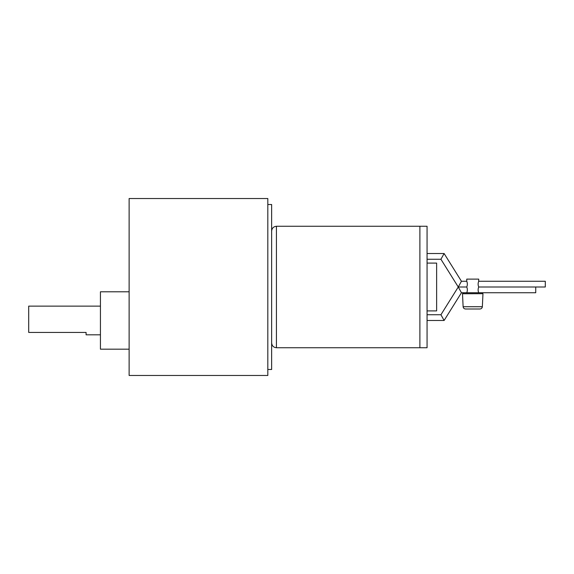 <?xml version="1.0" encoding="UTF-8"?>
<svg xmlns="http://www.w3.org/2000/svg" width="574" height="574" viewBox="0 0 574 574"><rect width="100%" height="100%" fill="white"/><g stroke="black" fill="none" stroke-linecap="round" stroke-linejoin="round"><path stroke-width="0.86" d="M535.736 287L478.709 287L545.3 287L478.709 287L535.736 287L535.736 289.87L535.736 287M466.755 287L458.26 287L461.446 292.74L466.755 292.74L461.446 292.74L458.26 287L440.932 314.739L444.111 320.479L461.446 292.74L444.111 320.479L440.932 314.739L427.063 314.739L440.932 314.739L458.26 287L440.932 259.261L427.063 259.261L440.932 259.261L444.111 253.521L461.446 281.26L466.755 281.26L461.446 281.26L444.111 253.521L427.063 253.521L444.111 253.521L440.932 259.261L458.26 287L461.446 281.26L458.26 287L466.755 287L458.26 287L459.853 289.87L458.26 287L466.755 287C467.545 285.084 467.545 283.169 466.755 281.26L466.755 279.122L466.755 281.26C467.545 283.169 467.545 285.084 466.755 287C467.545 288.916 467.545 290.824 466.755 292.74C467.545 290.824 467.545 288.916 466.755 287M478.709 292.74L535.736 292.74L535.736 289.87L535.736 292.74L478.709 292.74C477.927 290.824 477.927 288.916 478.709 287C477.927 288.916 477.927 290.824 478.709 292.74M427.063 320.479L444.111 320.479L427.063 320.479M478.709 281.26L545.3 281.26L478.709 281.26C477.927 283.169 477.927 285.084 478.709 287C477.927 285.084 477.927 283.169 478.709 281.26L478.709 279.122L478.709 281.26M100.436 349.171L129.128 349.171L100.436 349.171L100.436 320.479L100.436 349.171M129.128 291.786L100.436 291.786L100.436 320.479L100.436 291.786L129.128 291.786M100.436 334.821L86.086 334.821L86.086 332.432L86.086 334.821L100.436 334.821M28.7 306.129L100.436 306.129L28.7 306.129L28.7 316.331L28.7 306.129M267.814 198.525L129.128 198.525L129.128 375.475L267.814 375.475L267.814 198.525L267.814 375.475L129.128 375.475L129.128 198.525L267.814 198.525M267.814 204.509L271.638 204.509L271.638 369.491L267.814 369.491L271.638 369.491L271.638 204.509L267.814 204.509M271.638 342.951C271.94 345.835 273.54 347.428 276.424 347.736L276.424 226.264C273.54 226.572 271.94 228.165 271.638 231.049C271.94 228.165 273.54 226.572 276.424 226.264L276.424 347.736L419.888 347.736L419.888 226.264L276.424 226.264L419.888 226.264L419.888 347.736L419.888 287L419.888 347.736L427.063 347.736L427.063 226.264L419.888 226.264L427.063 226.264L427.063 347.736L419.888 347.736L419.888 226.264L419.888 347.736L276.424 347.736C273.54 347.428 271.94 345.835 271.638 342.951M427.063 310.914L436.627 310.914L436.627 263.086L427.063 263.086L436.627 263.086L436.627 310.914L427.063 310.914M28.7 332.432L86.086 332.432L28.7 332.432L28.7 316.331L28.7 332.432M545.3 287L545.3 281.26L545.3 287M482.964 293.759L482.354 306.724L463.118 306.724L462.501 293.759L482.971 293.694L462.501 293.694L482.971 293.694L462.501 293.759L463.118 306.724C463.318 308.102 464.115 308.862 465.507 308.999L479.964 308.999C481.349 308.862 482.146 308.102 482.354 306.724C482.146 308.102 481.349 308.862 479.964 308.999L465.507 308.999C464.115 308.862 463.318 308.102 463.118 306.724L482.354 306.724L482.964 293.759M482.971 293.694L482.017 292.74L463.448 292.74L462.501 293.694L463.448 292.74L482.017 292.74L482.971 293.694M478.709 279.122L466.755 279.122L478.709 279.122"/></g></svg>
